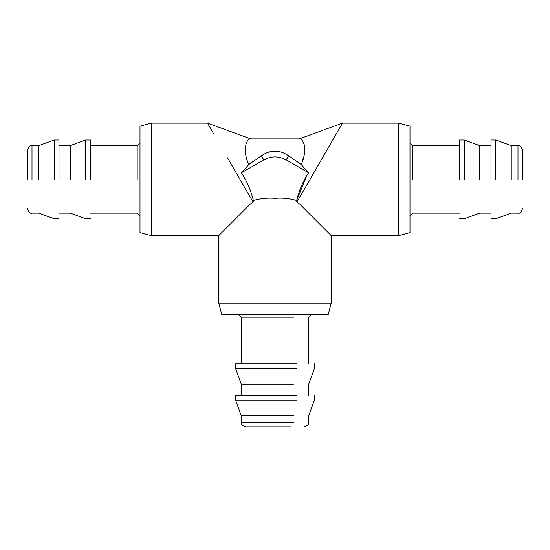 <?xml version="1.0" encoding="UTF-8"?>
<svg xmlns="http://www.w3.org/2000/svg" width="550" height="550" viewBox="0 0 550 550"><rect width="100%" height="100%" fill="white"/><g stroke="black" fill="none" stroke-linecap="round" stroke-linejoin="round"><path stroke-width="0.82" d="M90.502 213.125L137.191 213.125L140.002 215.937L140.002 232.616L151.229 235.627L151.229 123.124L207.501 123.124L250.772 138.875C246.544 138.421 242.007 149.517 248.786 164.526L241.436 172.769L263.752 159.892C271.253 155.911 278.747 155.911 286.248 159.892L308.564 172.769C302.981 181.342 299.007 190.575 296.656 200.475L306.921 175.361M250.442 203.933L299.558 203.933L296.918 202.077L297.206 201.582L296.918 202.077L296.656 200.475C289.651 198.433 282.432 197.711 275 198.309C267.554 197.718 260.343 198.44 253.344 200.475L253.083 202.077L252.794 201.582L253.083 202.077L250.442 203.933L218.749 235.627L151.229 235.627M207.501 123.124L213.448 133.43M227.549 157.85L252.794 201.582M253.344 200.475C250.986 190.568 247.019 181.335 241.436 172.769M308.749 363.873L308.749 317.185L311.561 314.373L328.24 314.373L331.251 303.146L218.749 303.146L221.76 314.373L294.999 314.373M151.229 123.124L140.002 126.136L140.002 142.814L137.191 145.626L90.502 145.626M459.498 145.626L412.809 145.626L409.998 142.814L409.998 126.136L398.771 123.124L342.499 123.124L299.228 138.875C303.456 138.421 307.993 149.517 301.214 164.526L288.619 155.781C279.586 149.621 270.504 149.621 261.381 155.781L248.786 164.526M304.452 144.836L304.631 145.778M304.645 145.853L304.789 149.188M304.762 149.717L304.246 153.697M303.263 157.981L303.016 158.888M302.913 159.239L302.589 160.346M303.689 190.348L305.257 187.626M306.109 186.154L308.502 182.009M309.616 180.084L310.743 178.131M315.239 170.342L315.645 169.641M322.046 158.558L322.3 158.111M325.38 152.776L322.451 157.85M342.499 123.124L297.206 201.582M140.002 232.616L140.002 126.136M299.558 203.933L331.251 235.627L398.771 235.627L409.998 232.616L409.998 215.937L412.809 213.125L459.498 213.125M328.24 314.373L221.76 314.373M140.002 179.376L140.002 142.814L140.002 179.376M308.564 172.769L301.214 164.526M398.771 123.124L398.771 235.627M137.191 179.376L137.191 145.626L137.191 179.376M409.998 126.136L409.998 232.616M293.459 317.185L241.251 317.185L238.439 314.373M409.998 179.376L409.998 142.814L409.998 179.376M90.502 179.376L90.502 140.002L90.502 179.376M412.809 179.376L412.809 145.626L412.809 179.376M296.532 363.873L235.627 363.873L235.627 368.672L296.532 368.672M85.704 179.376L85.704 140.002L85.704 179.376M70.249 179.376L70.249 145.626L70.249 179.376M459.498 179.376L459.498 140.002L459.498 179.376M293.459 384.127L241.251 384.127L235.627 368.672M464.296 179.376L464.296 140.002L464.296 179.376M59.001 179.376L59.001 140.002L59.001 179.376M479.751 179.376L479.751 145.626L479.751 179.376M296.532 395.374L235.627 395.374L235.627 400.173L296.532 400.173M54.203 179.376L54.203 140.002L54.203 179.376M38.748 179.376L38.748 145.626L38.748 179.376M490.999 179.376L490.999 140.002L490.999 179.376M293.459 415.628L241.251 415.628L235.627 400.173M495.797 179.376L495.797 140.002L495.797 179.376M27.5 179.376L27.5 150.123L27.5 179.376M511.252 179.376L511.252 145.626L511.252 179.376M293.459 422.373L241.251 422.373C240.625 424.146 242.124 425.645 245.747 426.876L290.998 426.876M522.5 179.376L522.5 150.123L522.5 179.376M263.752 159.892L261.381 155.781M288.619 155.781L286.248 159.892M32.003 179.376L32.003 145.626L32.003 179.376M517.997 179.376L517.997 145.626L517.997 179.376M218.749 303.146L218.749 235.627M299.228 138.875L250.772 138.875M331.251 235.627L331.251 303.146M241.251 363.873L241.251 317.185M59.001 145.626L70.249 145.626L85.704 140.002L90.502 140.002M90.502 218.749L85.704 218.749L70.249 213.125L59.001 213.125M314.373 363.873L314.373 368.672L308.749 384.127L308.749 395.374M490.999 213.125L479.751 213.125L464.296 218.749L459.498 218.749M459.498 140.002L464.296 140.002L479.751 145.626L490.999 145.626M241.251 395.374L241.251 384.127M27.5 150.123C28.731 146.499 30.229 145.001 32.003 145.626L38.748 145.626L54.203 140.002L59.001 140.002M59.001 218.749L54.203 218.749L38.748 213.125L32.003 213.125C30.229 213.751 28.731 212.252 27.5 208.622M314.373 395.374L314.373 400.173L308.749 415.628L308.749 422.373C309.375 424.146 307.876 425.645 304.253 426.876M522.5 208.622C521.269 212.252 519.771 213.751 517.997 213.125L511.252 213.125L495.797 218.749L490.999 218.749M490.999 140.002L495.797 140.002L511.252 145.626L517.997 145.626C519.771 145.001 521.269 146.499 522.5 150.123M241.251 422.373L241.251 415.628"/></g></svg>
